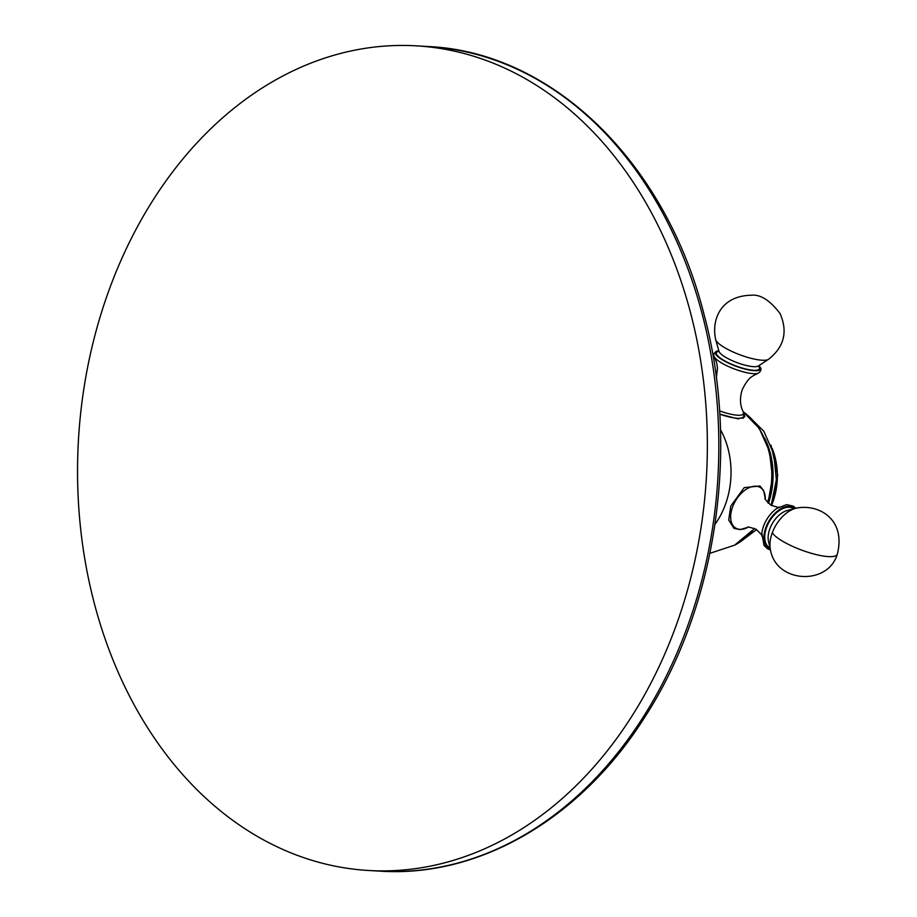 <?xml version="1.0" encoding="UTF-8"?>
<svg xmlns="http://www.w3.org/2000/svg" width="917" height="917" viewBox="0 0 917 917"><rect width="100%" height="100%" fill="white"/><g stroke="black" fill="none" stroke-linecap="round" stroke-linejoin="round"><path stroke-width="1.38" d="M94.096 602.538A413.005 314.52 93.3 0 1 416.329 45.85A413.005 314.52 93.3 0 1 690.81 313.797A413.005 314.52 -86.7 0 1 368.577 870.485A413.005 314.52 -86.7 0 1 94.096 602.538M743.87 413.533L744.822 416.868L738.082 418.897L719.776 414.129M730.757 506.127L744.237 487.615L759.964 485.987L763.678 490.629L765.294 498.733A23.727 14.259 -58.7 0 0 752.169 486.606A23.727 14.259 -58.7 0 0 732.626 506.883A23.727 14.259 -58.7 0 0 747.94 527.321L740.019 529.613L733.99 528.375L728.717 520.054L730.757 506.127M770.326 549.317A24.025 14.443 121.3 0 1 765.97 527.241A24.025 14.443 -58.7 0 1 795.142 508.442M758.852 365.677A24.025 5.834 20.4 0 1 759.643 366.571A24.025 5.834 20.4 0 1 754.336 370.709A24.025 5.834 -159.6 0 1 724.969 361.321A24.025 5.834 -159.6 0 1 717.656 350.947A24.025 5.834 -159.6 0 1 718.836 350.775M380.051 871.15C479.453 877.752 580.667 818.56 644.468 717.644C716.486 607.169 739.985 448.596 704.245 315.242C666.269 163.077 552.768 51.833 427.792 46.515A413.005 314.52 93.3 0 1 702.284 314.462A413.005 314.52 93.3 0 1 380.051 871.15L368.577 870.485M768.102 502.952L772.435 477.138L769.42 451.279L759.345 428.548L743.206 411.802A73.417 55.914 93.3 0 1 767.632 502.459M754.404 528.398A73.417 55.914 93.3 0 1 734.597 545.179L709.918 553.306M720.475 429.695A73.647 56.086 93.3 0 1 714.996 524.306M764.801 438.406A68.385 52.074 93.3 0 1 768.48 503.307M772.229 448.539A59.811 45.541 93.3 0 1 771.518 505.473M795.796 508.27L793.285 506.138L786.637 504.625L776.779 508.442A24.266 14.58 -58.7 0 0 763.655 525.922A24.266 14.58 121.3 0 0 761.855 533.029L761.844 533.167M770.039 548.045A22.982 13.812 121.3 0 1 766.646 527.275A22.982 13.812 -58.7 0 1 793.881 508.775M795.715 508.293L787.348 510.471A21.32 12.815 -58.7 0 0 769.902 528.673A21.32 12.815 121.3 0 0 768.526 541.466L770.463 549.902A28.622 17.205 121.3 0 1 772.309 532.72A28.622 17.205 -58.7 0 1 795.715 508.293C818.102 503.273 846.391 518.907 837.278 554.304C827.845 585.952 776.08 583.166 770.463 549.902M837.278 554.304A34.949 8.482 20.4 0 1 828.406 556.608A34.949 8.482 -159.6 0 1 795.497 547.644A34.949 8.482 -159.6 0 1 772.309 532.72M743.022 418.404L743.687 416.616A24.908 6.052 -159.6 0 1 737.36 418.267A24.908 6.052 -159.6 0 1 720.682 414.473M743.687 416.616L743.309 411.985A23.727 5.754 -159.6 0 1 737.509 415.206A23.727 5.754 -159.6 0 1 719.57 410.873M716.36 377.815L717.484 368.118L716.613 362.593L714.389 356.931A24.266 5.892 -159.6 0 0 730.345 367.35A24.266 5.892 -159.6 0 0 753.419 373.678A24.266 5.892 20.4 0 0 758.199 373.242C752.639 376.188 748.696 376.543 742.3 389.576C739.583 397.875 739.916 405.348 743.309 411.985M758.405 365.963A22.982 5.582 20.4 0 1 753.614 370.273A22.982 5.582 -159.6 0 1 725.141 361.08A22.982 5.582 -159.6 0 1 718.985 351.291M715.684 339.657C711.237 319.38 720.877 295.801 751.332 295.228C760.376 294.231 769.959 300.329 780.069 313.545C788.001 331.771 784.15 347.027 768.515 359.315A28.622 6.946 20.4 0 1 762.084 360.221A28.622 6.946 -159.6 0 1 733.646 352.231A28.622 6.946 -159.6 0 1 715.684 339.657L719.008 351.36A21.32 5.181 -159.6 0 0 732.374 360.725A21.32 5.181 -159.6 0 0 753.568 366.674A21.32 5.181 20.4 0 0 758.348 365.998L758.072 366.158M427.792 46.515L416.329 45.85M754.645 528.513L734.597 545.179M747.756 415.309L763.838 431.299L773.799 453.858L776.355 479.751L771.186 505.29M756.594 529.59L740.443 541.741M771.77 505.599L777.719 475.017L771.025 445.181M761.775 535.986C762.852 536.136 760.961 533.9 756.112 529.292C749.797 527.149 746.965 526.507 747.607 527.39M779.37 507.009C780 507.892 777.146 507.239 770.819 505.072C765.993 500.453 764.125 498.229 765.202 498.401M770.475 549.971L767.483 548.756L763.999 545.363L761.855 533.029M714.389 356.931C712.91 354.524 713.999 352.529 717.656 350.947M759.643 366.571C761.832 368.783 761.362 371.007 758.199 373.242M768.515 359.315L758.348 365.998"/></g></svg>

